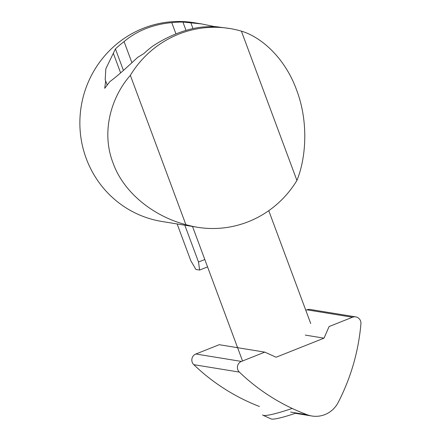 <?xml version="1.0" encoding="UTF-8"?>
<svg xmlns="http://www.w3.org/2000/svg" width="441" height="441" viewBox="0 0 441 441"><rect width="100%" height="100%" fill="white"/><g stroke="black" fill="none" stroke-linecap="round" stroke-linejoin="round"><path stroke-width="0.66" d="M214.32 26.559L201.576 23.919L182.921 22.056A100.68 98.1 99.3 0 0 171.77 22.645C162.729 23.412 154.003 25.44 145.591 28.726C137.25 32.105 130.078 36.405 124.081 41.619A100.68 98.1 99.3 0 0 115.426 48.912L105.834 68.796L105.184 79.92L105.686 80.924L104.715 88.321L109.864 81.602C115.542 77.533 124.809 69.452 137.669 57.352L143.904 53.548A100.68 98.1 -80.7 0 1 152.558 46.261C160.055 41.289 167.982 37.116 176.345 33.742C184.707 30.457 192.678 28.307 200.247 27.287A100.68 98.1 -80.7 0 1 211.393 26.697L215.065 26.559L229.827 28.522A100.68 98.1 99.3 0 0 178.765 34.133A100.68 98.1 99.3 0 0 130.343 75.339C111.446 96.794 100.857 131.534 113.039 162.966C124.329 194.652 156.208 217.159 185.865 224.629A100.68 98.1 99.3 0 0 197.436 227.264A100.68 98.1 99.3 0 0 248.498 221.647A100.68 98.1 99.3 0 0 296.92 180.446C306.308 157.443 308.579 121.347 296.572 89.942C285.107 58.229 261.546 37.072 241.398 31.151A100.68 98.1 99.3 0 0 229.827 28.522M171.77 22.645L175.953 33.896M201.576 23.919L194.233 22.723A100.68 98.1 99.3 0 0 143.171 28.334A100.68 98.1 99.3 0 0 80.345 132.829A100.68 98.1 99.3 0 0 161.841 221.459L197.436 227.264M177.133 223.951L190.821 260.763L195.925 269.445L199.624 270.052L207.557 266.893M204.811 259.506L198.511 262.015L199.624 270.052M184.823 225.208L198.511 262.015M130.343 75.339L185.865 224.629M296.92 180.446L241.398 31.151M124.081 41.619L131.815 62.413M115.426 48.912L123.375 70.279M113.37 53.394L120.625 72.903M105.686 80.924L107.185 84.953M190.766 22.601L192.998 28.593M182.921 22.056L186.019 30.39M262.599 414.898A38.477 4.366 -20.4 0 0 263.007 415.279A38.477 4.366 -20.4 0 0 281.16 411.971A38.477 4.366 -20.4 0 0 292.185 408.438M295.332 413.305A32.066 3.638 159.6 0 1 286.297 416.194A32.066 3.638 159.6 0 1 271.171 418.95L263.007 415.279M355.727 316.886A6.411 6.251 99.3 0 0 352.475 317.239L329.096 326.544L324.025 338.159L276.094 357.232L264.798 352.127L241.42 361.427A6.411 6.251 99.3 0 0 239.347 372.094A205.208 199.949 99.3 0 0 307.371 414.81A25.65 24.994 99.3 0 0 311.919 416.006A25.65 24.994 99.3 0 0 338.109 402.578A205.208 199.949 99.3 0 0 360.925 323.722A6.411 6.251 99.3 0 0 355.727 316.886L310.166 309.461A6.411 6.251 99.3 0 0 306.914 309.819L305.789 310.266M264.798 352.127L219.238 344.702L195.859 354.002A6.411 6.251 99.3 0 0 193.786 364.668A205.208 199.949 99.3 0 0 259.473 406.497M324.025 338.159L305.315 335.11M237.379 347.078L236.354 347.486M352.475 317.239L306.914 309.819M239.347 372.094L193.786 364.668M241.42 361.427L195.859 354.002M307.371 414.81L290.647 412.081M192.519 226.459L242.544 360.981M268.756 210.682L310.729 323.551M295.652 413.36L311.919 416.006"/></g></svg>
